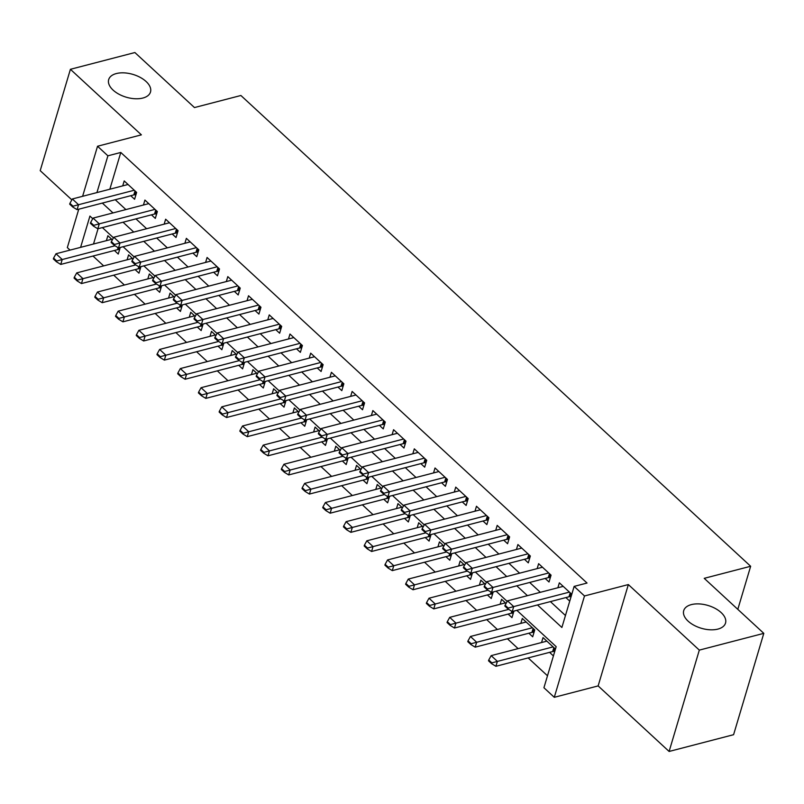 <?xml version="1.0" encoding="UTF-8"?>
<svg xmlns="http://www.w3.org/2000/svg" width="804" height="804" viewBox="0 0 804 804"><rect width="100%" height="100%" fill="white"/><g stroke="black" fill="none" stroke-linecap="round" stroke-linejoin="round"><path stroke-width="1.21" d="M142.851 98.048A21.808 11.879 -163.4 0 1 118.932 94.199A21.808 11.879 -163.4 0 1 108.691 79.576A21.808 11.879 -163.4 0 1 116.329 73.556A21.808 11.879 -163.4 0 1 140.248 77.405A21.808 11.879 -163.4 0 1 150.489 92.038A21.808 11.879 -163.4 0 1 142.851 98.048M717.882 629.1A21.808 11.879 -163.4 0 1 693.963 625.251A21.808 11.879 -163.4 0 1 683.722 610.628A21.808 11.879 -163.4 0 1 691.36 604.608A21.808 11.879 -163.4 0 1 715.279 608.457A21.808 11.879 -163.4 0 1 725.52 623.09A21.808 11.879 -163.4 0 1 717.882 629.1M70.048 250.104L67.325 247.592L78.762 209.211M737.811 609.352L750.655 566.267L240.898 95.495L194.467 107.565L134.891 52.541L70.41 69.305L40.2 170.649L71.847 199.864M750.655 566.267L704.224 578.337L763.8 633.351L733.59 734.695L669.109 751.459L699.319 650.114L628.346 584.568L584.498 595.965L554.288 697.309L543.926 687.742L556.177 646.657L516.841 610.326M628.346 584.568L598.136 685.912L669.109 751.459M598.136 685.912L554.288 697.309M93.003 256.044L103.666 265.893M113.726 275.179L124.389 285.028M134.449 294.314L145.112 304.163M155.172 313.449L165.835 323.298M175.895 332.585L186.548 342.434M196.608 351.73L207.271 361.569M217.331 370.865L227.994 380.714M238.054 390L248.717 399.849M258.777 409.135L269.44 418.984M279.501 428.271L290.164 438.12M300.224 447.416L310.887 457.255M320.947 466.551L331.61 476.39M341.67 485.686L352.323 495.535M362.383 504.822L373.046 514.671M383.106 523.957L393.769 533.806M403.829 543.092L414.492 552.941M424.552 562.237L435.215 572.076M445.275 581.372L455.938 591.221M465.998 600.508L476.661 610.357M486.721 619.643L497.374 629.492M507.435 638.778L518.098 648.627M528.158 657.913L547.494 675.772M763.8 633.351L699.319 650.114M130.73 195.704L134.59 199.261L136.63 192.417L124.198 180.93L122.721 185.875M151.453 214.839L155.313 218.397L157.353 211.552L144.921 200.065L143.444 205.01M172.177 233.974L176.036 237.532L178.076 230.688L165.644 219.201L164.167 224.155M192.9 253.109L196.759 256.677L198.799 249.823L186.367 238.346L184.89 243.29M213.623 272.244L217.472 275.812L219.522 268.958L207.08 257.481L205.613 262.426M234.346 291.39L238.195 294.947L240.235 288.103L227.803 276.616L226.336 281.561M255.069 310.525L258.918 314.083L260.958 307.239L248.526 295.751L247.049 300.696M275.782 329.66L279.641 333.218L281.681 326.374L269.25 314.887L267.772 319.841M296.505 348.795L300.364 352.353L302.404 345.509L289.973 334.032L288.495 338.976M317.228 367.93L321.087 371.498L323.128 364.644L310.696 353.167L309.218 358.112M337.951 387.066L341.811 390.633L343.851 383.779L331.419 372.302L329.941 377.247M358.674 406.211L362.524 409.769L364.574 402.925L352.132 391.437L350.665 396.382M379.398 425.346L383.247 428.904L385.287 422.06L372.855 410.573L371.388 415.517M400.121 444.481L403.97 448.039L406.01 441.195L393.578 429.708L392.111 434.662M420.834 463.617L424.693 467.174L426.733 460.33L414.301 448.853L412.824 453.798M441.557 482.752L445.416 486.319L447.456 479.465L435.024 467.988L433.547 472.933M462.28 501.897L466.139 505.455L468.179 498.601L455.747 487.123L454.27 492.068M483.003 521.032L486.862 524.59L488.902 517.746L476.47 506.259L474.993 511.203M503.726 540.167L507.585 543.725L509.625 536.881L497.194 525.394L495.716 530.338M524.449 559.303L528.298 562.86L530.349 556.016L517.907 544.539L516.439 549.484M545.172 578.438L549.021 582.006L551.062 575.151L538.63 563.674L537.162 568.619M549.564 652.356L553.413 655.913M528.841 633.22L532.69 636.778L534.74 629.934L522.298 618.447L520.831 623.391M508.118 614.085L511.977 617.643L513.927 611.08M487.395 594.95L491.254 598.508L493.204 591.945M466.672 575.805L470.531 579.372L472.481 572.81M445.949 556.669L449.808 560.227L451.768 553.675M425.226 537.534L429.085 541.092L431.044 534.529M404.512 518.399L408.362 521.957L410.321 515.394M383.789 499.264L387.639 502.822L389.598 496.259M363.066 480.119L366.915 483.686L368.875 477.124M342.343 460.983L346.202 464.551L348.152 457.989M321.62 441.848L325.479 445.406L327.429 438.853M300.897 422.713L304.756 426.271L306.706 419.708M280.174 403.578L284.033 407.136L285.993 400.573M259.451 384.443L263.31 388L265.27 381.438M238.738 365.297L242.587 368.865L244.547 362.302M218.015 346.162L221.864 349.73L223.824 343.167M197.292 327.027L201.151 330.585L203.1 324.032M176.568 307.892L180.428 311.449L182.377 304.887M155.845 288.757L159.705 292.314L161.654 285.752M135.122 269.621L138.981 273.179L140.941 266.616M98.058 228.718L93.505 244.004M555.453 649.069L543.022 637.592L541.554 642.537M506.058 603.452L501.585 599.312L500.108 604.256M485.335 584.307L480.862 580.176L479.385 585.121M464.611 565.172L460.139 561.041L458.662 565.986M443.888 546.037L439.416 541.906L437.939 546.851M423.175 526.901L418.693 522.761L417.216 527.715M402.452 507.766L397.97 503.626L396.493 508.57M381.729 488.631L377.247 484.49L375.78 489.435M361.006 469.486L356.524 465.355L355.056 470.3M340.283 450.351L335.811 446.22L334.333 451.165M319.56 431.215L315.088 427.085L313.61 432.029M298.837 412.08L294.364 407.94L292.887 412.894M278.114 392.945L273.641 388.804L272.164 393.749M257.401 373.8L252.918 369.669L251.441 374.614M236.677 354.664L232.195 350.534L230.728 355.479M215.954 335.529L211.472 331.399L210.005 336.343M195.231 316.394L190.749 312.264L189.282 317.208M174.508 297.259L170.036 293.118L168.559 298.063M153.785 278.124L149.313 273.983L147.835 278.928M133.062 258.978L128.59 254.848L127.112 259.792M112.349 239.843L107.867 235.713L106.389 240.657M120.218 247.481L118.258 254.044L114.399 250.476M537.494 604.96L561.885 627.482L574.136 586.397L587.031 583.041L120.791 152.458L109.836 189.231M115.233 199.724L125.896 209.573M135.956 218.869L146.619 228.708M156.679 238.004L167.343 247.853M177.403 257.139L188.066 266.988M198.126 276.274L208.789 286.123M218.849 295.41L229.512 305.259M239.572 314.545L250.235 324.394M260.285 333.69L270.948 343.529M281.008 352.825L291.671 362.674M301.731 371.961L312.394 381.81M322.454 391.096L333.117 400.945M343.177 410.231L353.84 420.08M363.9 429.376L374.563 439.215M384.624 448.511L395.287 458.35M405.347 467.647L416 477.496M426.06 486.782L436.723 496.631M446.783 505.917L457.446 515.766M467.506 525.052L478.169 534.901M488.229 544.197L498.892 554.036M508.952 563.333L519.615 573.182M529.675 582.468L540.338 592.317M550.398 601.603L565.453 615.512M571.785 594.287L559.353 582.81L557.875 587.754M565.895 597.573L569.745 601.131M82.611 196.307L97.535 146.248L141.383 134.851L70.41 69.305M97.535 146.248L107.897 155.815L96.932 192.578M120.791 152.458L107.897 155.815M574.136 586.397L584.498 595.965M92.751 218.668L89.927 216.075L80.601 247.361M507.183 601.412L496.118 591.191M486.46 582.277L475.395 572.056M465.737 563.142L454.672 552.911M445.014 543.996L433.949 533.776M424.301 524.861L413.226 514.64M403.578 505.726L392.503 495.505M382.855 486.591L371.78 476.37M362.132 467.456L351.067 457.235M341.409 448.32L330.343 438.09M320.685 429.175L309.62 418.954M299.962 410.04L288.897 399.819M279.249 390.905L268.174 380.684M258.526 371.77L247.451 361.549M237.803 352.634L226.728 342.414M217.08 333.499L206.015 323.268M196.357 314.354L185.292 304.133M175.634 295.219L164.569 284.998M154.911 276.084L143.846 265.863M134.188 256.948L123.123 246.727M113.475 237.813L102.399 227.582M102.339 203.08L113.002 212.929M123.062 222.216L133.725 232.065M143.785 241.351L154.448 251.2M164.508 260.486L175.171 270.335M185.232 279.631L195.895 289.47M205.955 298.766L216.608 308.615M226.668 317.902L237.331 327.751M247.391 337.037L258.054 346.886M268.114 356.172L278.777 366.021M288.837 375.317L299.5 385.156M309.56 394.452L320.223 404.291M330.283 413.588L340.946 423.437M351.006 432.723L361.659 442.572M371.719 451.858L382.382 461.707M392.442 470.993L403.106 480.842M413.166 490.138L423.829 499.977M433.889 509.274L444.552 519.123M454.612 528.409L465.275 538.258M475.335 547.544L485.998 557.393M496.058 566.679L506.721 576.528M516.781 585.814L527.434 595.663M505.083 605.211L504.842 606.035L507.947 608.899L508.188 608.085L505.083 605.211L507.495 600.849L563.212 586.367M569.423 592.106L513.716 606.588L512.238 611.522L507.947 608.899M571.081 596.638L569.865 596.658A3.407 1.859 16.6 0 0 568.991 596.769L512.238 611.522M507.495 600.849L513.716 606.588L508.188 608.085M546.881 641.15L491.164 655.632L497.385 661.37L495.907 666.295L552.66 651.552A3.407 1.859 -163.4 0 1 553.534 651.441L554.75 651.411M491.857 662.858L488.752 659.994L488.51 660.808L491.616 663.682L491.857 662.858L553.092 646.888M491.164 655.632L488.752 659.994M491.616 663.682L495.907 666.295M484.36 586.076L484.119 586.9L487.224 589.764L487.475 588.94L484.36 586.076L486.772 581.714L542.489 567.232M548.7 572.971L492.993 587.453L491.515 592.387L487.224 589.764M550.368 577.503L549.142 577.523A3.407 1.859 16.6 0 0 548.268 577.634L491.515 592.387M486.772 581.714L492.993 587.453L487.475 588.94M463.637 566.941L463.395 567.755L466.501 570.629L466.752 569.805L463.637 566.941L466.049 562.579L521.766 548.097M527.987 553.835L472.27 568.317L470.802 573.242L466.501 570.629M529.645 558.358L528.419 558.388A3.407 1.859 16.6 0 0 527.545 558.499L470.802 573.242M466.049 562.579L472.27 568.317L466.752 569.805M442.924 547.795L442.672 548.619L445.778 551.494L446.029 550.67L442.924 547.795L445.326 543.434L501.043 528.962M507.264 534.7L451.546 549.182L450.079 554.107L445.778 551.494M508.922 539.223L507.706 539.253A3.407 1.859 16.6 0 0 506.821 539.363L450.079 554.107M445.326 543.434L451.546 549.182L446.029 550.67M422.2 528.66L421.949 529.484L425.065 532.359L425.306 531.534L422.2 528.66L424.612 524.298L480.32 509.816M486.541 515.565L430.823 530.047L429.356 534.972L425.065 532.359M488.199 520.087L486.983 520.108A3.407 1.859 16.6 0 0 486.098 520.228L429.356 534.972M424.612 524.298L430.823 530.047L425.306 531.534M526.158 622.015L470.44 636.487L476.661 642.235L475.194 647.16L531.936 632.416A3.407 1.859 -163.4 0 1 532.811 632.306L534.037 632.276M471.144 643.723L468.028 640.848L467.787 641.672L470.893 644.547L471.144 643.723L532.379 627.753M470.44 636.487L468.028 640.848M470.893 644.547L475.194 647.16M505.435 602.869L449.717 617.351L455.938 623.1L454.471 628.024L511.213 613.281A3.407 1.859 -163.4 0 1 512.088 613.161L513.314 613.14M450.421 624.587L447.305 621.713L447.064 622.537L450.17 625.411L450.421 624.587L508.721 609.372M449.717 617.351L447.305 621.713M450.17 625.411L454.471 628.024M484.711 583.734L429.004 598.216L435.215 603.955L433.748 608.889L490.49 594.136A3.407 1.859 -163.4 0 1 491.375 594.025L492.591 594.005M429.698 605.452L426.592 602.578L426.341 603.402L429.457 606.266L429.698 605.452L487.998 590.236M429.004 598.216L426.592 602.578M429.457 606.266L433.748 608.889M463.988 564.599L408.281 579.081L414.492 584.82L413.025 589.754L469.767 575.001A3.407 1.859 -163.4 0 1 470.652 574.89L471.868 574.87M408.975 586.317L405.869 583.443L405.618 584.267L408.733 587.131L408.975 586.317L467.285 571.101M408.281 579.081L405.869 583.443M408.733 587.131L413.025 589.754M401.477 509.525L401.226 510.349L404.342 513.213L404.583 512.399L401.477 509.525L403.889 505.163L459.597 490.681M465.817 496.43L410.1 510.902L408.633 515.836L404.342 513.213M467.476 500.952L466.26 500.972A3.407 1.859 16.6 0 0 465.375 501.083L408.633 515.836M403.889 505.163L410.1 510.902L404.583 512.399M443.275 545.464L387.558 559.946L393.769 565.684L392.302 570.619L449.044 555.865A3.407 1.859 -163.4 0 1 449.928 555.755L451.144 555.735M388.252 567.172L385.146 564.307L384.895 565.122L388.01 567.996L388.252 567.172L446.562 551.966M387.558 559.946L385.146 564.307M388.01 567.996L392.302 570.619M380.754 490.39L380.513 491.214L383.619 494.078L383.86 493.254L380.754 490.39L383.166 486.028L438.883 471.546M445.094 477.285L389.377 491.767L387.91 496.701L383.619 494.078M446.763 481.817L445.537 481.837A3.407 1.859 16.6 0 0 444.652 481.948L387.91 496.701M383.166 486.028L389.377 491.767L383.86 493.254M422.552 526.329L366.835 540.811L373.046 546.549L371.579 551.474L428.331 536.73A3.407 1.859 -163.4 0 1 429.205 536.62L430.431 536.59M367.528 548.037L364.423 545.172L364.182 545.986L367.287 548.861L367.528 548.037L425.839 532.831M366.835 540.811L364.423 545.172M367.287 548.861L371.579 551.474M360.031 471.255L359.79 472.069L362.895 474.943L363.137 474.119L360.031 471.255L362.443 466.893L418.16 452.411M424.371 458.149L368.664 472.631L367.187 477.566L362.895 474.943M426.04 462.672L424.813 462.702A3.407 1.859 16.6 0 0 423.939 462.813L367.187 477.566M362.443 466.893L368.664 472.631L363.137 474.119M401.829 507.193L346.112 521.665L352.333 527.414L350.856 532.338L407.608 517.595A3.407 1.859 -163.4 0 1 408.482 517.474L409.708 517.454M346.805 528.901L343.7 526.027L343.459 526.851L346.564 529.725L346.805 528.901L405.115 513.696M346.112 521.665L343.7 526.027M346.564 529.725L350.856 532.338M339.308 452.119L339.067 452.933L342.172 455.808L342.414 454.984L339.308 452.119L341.72 447.758L397.437 433.276M403.648 439.014L347.941 453.496L346.464 458.421L342.172 455.808M405.316 443.537L404.09 443.567A3.407 1.859 16.6 0 0 403.216 443.677L346.464 458.421M341.72 447.758L347.941 453.496L342.414 454.984M381.106 488.048L325.389 502.53L331.61 508.269L330.142 513.203L386.885 498.46A3.407 1.859 -163.4 0 1 387.759 498.339L388.985 498.319M326.092 509.766L322.977 506.892L322.736 507.716L325.841 510.59L326.092 509.766L384.392 494.55M325.389 502.53L322.977 506.892M325.841 510.59L330.142 513.203M318.585 432.974L318.344 433.798L321.449 436.672L321.7 435.848L318.585 432.974L320.997 428.612L376.714 414.14M382.935 419.879L327.218 434.361L325.751 439.285L321.449 436.672M384.593 424.401L383.367 424.422A3.407 1.859 16.6 0 0 382.493 424.542L325.751 439.285M320.997 428.612L327.218 434.361L321.7 435.848M360.383 468.913L304.666 483.395L310.887 489.133L309.419 494.068L366.162 479.315A3.407 1.859 -163.4 0 1 367.036 479.204L368.262 479.184M305.369 490.631L302.254 487.757L302.013 488.581L305.118 491.445L305.369 490.631L363.669 475.415M304.666 483.395L302.254 487.757M305.118 491.445L309.419 494.068M297.862 413.839L297.621 414.663L300.726 417.537L300.977 416.713L297.862 413.839L300.274 409.477L355.991 394.995M362.212 400.744L306.495 415.216L305.028 420.15L300.726 417.537M363.87 405.266L362.644 405.286A3.407 1.859 16.6 0 0 361.77 405.407L305.028 420.15M300.274 409.477L306.495 415.216L300.977 416.713M339.66 449.778L283.943 464.26L290.164 469.998L288.696 474.933L345.439 460.179A3.407 1.859 -163.4 0 1 346.323 460.069L347.539 460.049M284.646 471.486L281.541 468.621L281.289 469.446L284.395 472.31L284.646 471.486L342.946 456.28M283.943 464.26L281.541 468.621M284.395 472.31L288.696 474.933M277.149 394.704L276.898 395.528L280.003 398.392L280.254 397.578L277.149 394.704L279.561 390.342L335.268 375.86M341.489 381.598L285.772 396.081L284.304 401.015L280.003 398.392M343.147 386.131L341.931 386.151A3.407 1.859 16.6 0 0 341.047 386.262L284.304 401.015M279.561 390.342L285.772 396.081L280.254 397.578M318.937 430.642L263.23 445.125L269.44 450.863L267.973 455.798L324.715 441.044A3.407 1.859 -163.4 0 1 325.6 440.934L326.816 440.904M263.923 452.35L260.818 449.486L260.566 450.3L263.682 453.175L263.923 452.35L322.233 437.145M263.23 445.125L260.818 449.486M263.682 453.175L267.973 455.798M256.426 375.568L256.174 376.393L259.29 379.257L259.531 378.433L256.426 375.568L258.838 371.207L314.545 356.725M320.766 362.463L265.049 376.945L263.581 381.88L259.29 379.257M322.424 366.996L321.208 367.016A3.407 1.859 16.6 0 0 320.324 367.126L263.581 381.88M258.838 371.207L265.049 376.945L259.531 378.433M298.214 411.507L242.506 425.989L248.717 431.728L247.25 436.652L303.992 421.909A3.407 1.859 -163.4 0 1 304.877 421.798L306.093 421.768M243.2 433.215L240.094 430.341L239.843 431.165L242.959 434.039L243.2 433.215L301.51 418.01M242.506 425.989L240.094 430.341M242.959 434.039L247.25 436.652M277.501 392.372L221.783 406.844L227.994 412.593L226.527 417.517L283.269 402.774A3.407 1.859 -163.4 0 1 284.154 402.653L285.38 402.633M222.477 414.08L219.371 411.206L219.13 412.03L222.236 414.904L222.477 414.08L280.787 398.864M221.783 406.844L219.371 411.206M222.236 414.904L226.527 417.517M256.777 373.227L201.06 387.709L207.281 393.447L205.804 398.382L262.556 383.629A3.407 1.859 -163.4 0 1 263.431 383.518L264.657 383.498M201.754 394.945L198.648 392.071L198.407 392.895L201.513 395.759L201.754 394.945L260.064 379.729M201.06 387.709L198.648 392.071M201.513 395.759L205.804 398.382M235.703 356.433L235.451 357.247L238.567 360.122L238.808 359.298L235.703 356.433L238.115 352.072L293.832 337.59M300.043 343.328L244.326 357.81L242.858 362.745L238.567 360.122M301.701 347.851L300.485 347.881A3.407 1.859 16.6 0 0 299.601 347.991L242.858 362.745M238.115 352.072L244.326 357.81L238.808 359.298M214.98 337.288L214.738 338.112L217.844 340.986L218.085 340.162L214.98 337.288L217.392 332.936L273.109 318.454M279.32 324.193L223.602 338.675L222.135 343.599L217.844 340.986M280.988 328.715L279.762 328.746A3.407 1.859 16.6 0 0 278.877 328.856L222.135 343.599M217.392 332.936L223.602 338.675L218.085 340.162M194.256 318.153L194.015 318.977L197.121 321.851L197.362 321.027L194.256 318.153L196.668 313.791L252.386 299.309M258.597 305.058L202.889 319.54L201.412 324.464L197.121 321.851M260.265 309.58L259.039 309.6A3.407 1.859 16.6 0 0 258.164 309.721L201.412 324.464M196.668 313.791L202.889 319.54L197.362 321.027M236.054 354.092L180.337 368.574L186.558 374.312L185.081 379.247L241.833 364.493A3.407 1.859 -163.4 0 1 242.707 364.383L243.934 364.363M181.031 375.81L177.925 372.935L177.684 373.759L180.789 376.624L181.031 375.81L239.341 360.594M180.337 368.574L177.925 372.935M180.789 376.624L185.081 379.247M173.533 299.018L173.292 299.842L176.398 302.706L176.649 301.892L173.533 299.018L175.945 294.656L231.663 280.174M237.873 285.922L182.166 300.394L180.689 305.329L176.398 302.706M239.542 290.445L238.316 290.465A3.407 1.859 16.6 0 0 237.441 290.576L180.689 305.329M175.945 294.656L182.166 300.394L176.649 301.892M215.331 334.956L159.614 349.438L165.835 355.177L164.368 360.112L221.11 345.358A3.407 1.859 -163.4 0 1 221.984 345.248L223.21 345.228M160.318 356.664L157.202 353.8L156.961 354.624L160.066 357.489L160.318 356.664L218.618 341.459M159.614 349.438L157.202 353.8M160.066 357.489L164.368 360.112M152.81 279.882L152.569 280.707L155.674 283.571L155.926 282.757L152.81 279.882L155.222 275.521L210.939 261.039M217.16 266.777L161.443 281.259L159.976 286.194L155.674 283.571M218.819 271.31L217.593 271.33A3.407 1.859 16.6 0 0 216.718 271.44L159.976 286.194M155.222 275.521L161.443 281.259L155.926 282.757M194.608 315.821L138.891 330.303L145.112 336.042L143.645 340.966L200.387 326.223A3.407 1.859 -163.4 0 1 201.261 326.112L202.487 326.082M139.594 337.529L136.479 334.665L136.238 335.479L139.343 338.353L139.594 337.529L197.895 322.324M138.891 330.303L136.479 334.665M139.343 338.353L143.645 340.966M132.087 260.747L131.846 261.561L134.951 264.436L135.203 263.611L132.087 260.747L134.499 256.386L190.216 241.903M196.437 247.642L140.72 262.124L139.253 267.059L134.951 264.436M198.096 252.175L196.869 252.195A3.407 1.859 16.6 0 0 195.995 252.305L139.253 267.059M134.499 256.386L140.72 262.124L135.203 263.611M173.885 296.686L118.178 311.158L124.389 316.907L122.922 321.831L179.664 307.088A3.407 1.859 -163.4 0 1 180.548 306.977L181.764 306.947M118.871 318.394L115.766 315.52L115.515 316.344L118.62 319.218L118.871 318.394L177.171 303.188M118.178 311.158L115.766 315.52M118.62 319.218L122.922 321.831M111.374 241.612L111.123 242.426L114.238 245.3L114.48 244.476L111.374 241.612L113.786 237.25L169.493 222.768M175.714 228.507L119.997 242.989L118.53 247.913L114.238 245.3M177.372 233.029L176.156 233.059A3.407 1.859 16.6 0 0 175.272 233.17L118.53 247.913M113.786 237.25L119.997 242.989L114.48 244.476M153.162 277.541L97.455 292.023L103.666 297.771L102.198 302.696L158.941 287.953A3.407 1.859 -163.4 0 1 159.825 287.832L161.041 287.812M98.148 299.259L95.043 296.385L94.792 297.209L97.907 300.083L98.148 299.259L156.458 284.043M97.455 292.023L95.043 296.385M97.907 300.083L102.198 302.696M90.651 222.467L90.4 223.291L93.515 226.165L93.756 225.341L90.651 222.467L93.063 218.105L148.77 203.633M154.991 209.372L99.274 223.854L97.807 228.778L93.515 226.165M156.649 213.894L155.433 213.924A3.407 1.859 16.6 0 0 154.549 214.035L97.807 228.778M93.063 218.105L99.274 223.854L93.756 225.341M132.449 258.406L76.732 272.888L82.943 278.626L81.475 283.561L138.218 268.807A3.407 1.859 -163.4 0 1 139.102 268.697L140.318 268.677M77.425 280.124L74.32 277.249L74.069 278.073L77.184 280.938L77.425 280.124L135.735 264.908M76.732 272.888L74.32 277.249M77.184 280.938L81.475 283.561M69.928 203.332L69.687 204.156L72.792 207.03L73.033 206.206L69.928 203.332L72.34 198.97L128.057 184.488M134.268 190.236L78.551 204.718L77.084 209.643L72.792 207.03M135.926 194.759L134.71 194.779A3.407 1.859 16.6 0 0 133.826 194.9L77.084 209.643M72.34 198.97L78.551 204.718L73.033 206.206M111.726 239.27L56.009 253.752L62.22 259.491L60.752 264.426L117.505 249.672A3.407 1.859 -163.4 0 1 118.379 249.562L119.605 249.541M56.702 260.978L53.597 258.114L53.355 258.938L56.461 261.802L56.702 260.978L115.012 245.773M56.009 253.752L53.597 258.114M56.461 261.802L60.752 264.426M570.177 592.799L568.991 596.769M570.83 593.412L569.865 596.658M553.534 651.441L554.509 648.185M552.66 651.552L553.845 647.582M549.454 573.664L548.268 577.634M550.117 574.277L549.142 577.523M528.731 554.529L527.545 558.499M529.394 555.132L528.419 558.388M508.007 535.384L506.821 539.363M508.671 535.997L507.706 539.253M487.284 516.248L486.098 520.228M487.948 516.861L486.983 520.108M532.811 632.306L533.786 629.05M531.936 632.416L533.122 628.437M512.088 613.161L512.61 611.422M511.213 613.281L511.816 611.261M491.375 594.025L491.887 592.287M490.49 594.136L491.093 592.126M470.652 574.89L471.164 573.151M469.767 575.001L470.37 572.991M466.561 497.113L465.375 501.083M467.224 497.726L466.26 500.972M449.928 555.755L450.441 554.016M449.044 555.865L449.647 553.845M445.838 477.978L444.652 481.948M446.501 478.591L445.537 481.837M429.205 536.62L429.728 534.881M428.331 536.73L428.924 534.71M425.115 458.843L423.939 462.813M425.778 459.456L424.813 462.702M408.482 517.474L409.005 515.736M407.608 517.595L408.211 515.575M404.402 439.698L403.216 443.677M405.065 440.311L404.09 443.567M387.759 498.339L388.282 496.601M386.885 498.46L387.488 496.44M383.679 420.562L382.493 424.542M384.342 421.175L383.367 424.422M367.036 479.204L367.559 477.465M366.162 479.315L366.765 477.305M362.956 401.427L361.77 405.407M363.619 402.04L362.644 405.286M346.323 460.069L346.836 458.33M345.439 460.179L346.042 458.159M342.233 382.292L341.047 386.262M342.896 382.905L341.931 386.151M325.6 440.934L326.112 439.195M324.715 441.044L325.318 439.024M321.51 363.157L320.324 367.126M322.173 363.77L321.208 367.016M304.877 421.798L305.389 420.05M303.992 421.909L304.595 419.889M284.154 402.653L284.676 400.915M283.269 402.774L283.872 400.754M263.431 383.518L263.953 381.779M262.556 383.629L263.149 381.619M300.786 344.022L299.601 347.991M301.45 344.635L300.485 347.881M280.063 324.876L278.877 328.856M280.727 325.489L279.762 328.746M259.35 305.741L258.164 309.721M260.004 306.354L259.039 309.6M242.707 364.383L243.23 362.644M241.833 364.493L242.436 362.483M238.627 286.606L237.441 290.576M239.29 287.219L238.316 290.465M221.984 345.248L222.507 343.509M221.11 345.358L221.713 343.338M217.904 267.471L216.718 271.44M218.567 268.084L217.593 271.33M201.261 326.112L201.784 324.374M200.387 326.223L200.99 324.203M197.181 248.335L195.995 252.305M197.844 248.949L196.869 252.195M180.548 306.977L181.061 305.229M179.664 307.088L180.267 305.068M176.458 229.2L175.272 233.17M177.121 229.803L176.156 233.059M159.825 287.832L160.338 286.093M158.941 287.953L159.544 285.933M155.735 210.055L154.549 214.035M156.398 210.668L155.433 213.924M139.102 268.697L139.615 266.958M138.218 268.807L138.821 266.797M135.012 190.92L133.826 194.9M135.675 191.533L134.71 194.779M118.379 249.562L118.902 247.823M117.505 249.672L118.098 247.662"/></g></svg>

